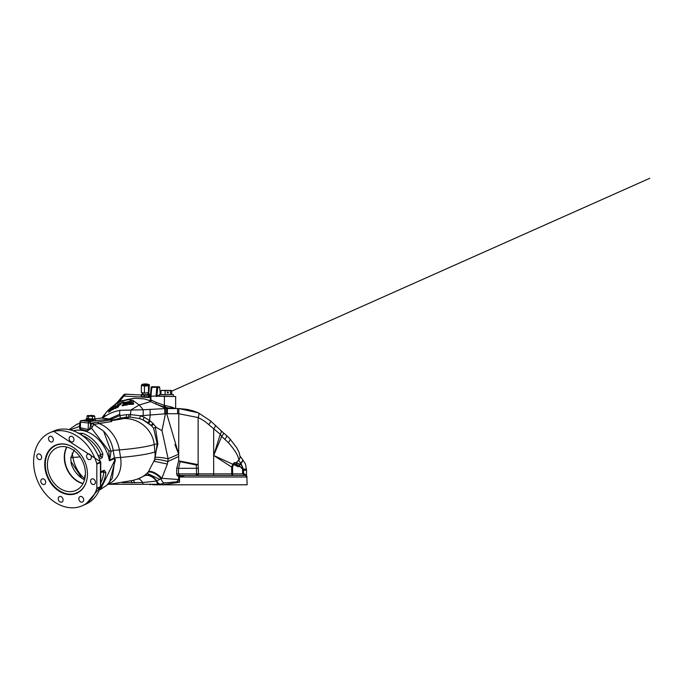 <?xml version="1.0" encoding="UTF-8"?>
<svg xmlns="http://www.w3.org/2000/svg" width="684" height="684" viewBox="0 0 684 684"><rect width="100%" height="100%" fill="white"/><g stroke="black" fill="none" stroke-linecap="round" stroke-linejoin="round"><path stroke-width="1.03" d="M78.053 433.305L82.516 433.288A1.556 0.795 109.5 0 0 81.541 434.742M82.516 433.288A32.422 25.009 66 0 1 102.899 453.911L102.224 457.776L99.744 458.879M114.373 459.272L114.313 457.348L115.391 459.973A5.19 1.872 -13.9 0 0 114.698 460.435L114.373 459.272M111.347 420.908L111.774 421.515L93.819 424.405L103.575 431.117L111.047 451.346L109.551 460.717L114.185 458.656M109.551 460.717L108.739 450.782L91.553 428.227L87.355 430.894L80.019 429.09L79.199 426.457L79.874 424.183M102.882 471.379L103.729 472.43L102.207 471.969M40.852 481.698A2.984 2.3 -114 0 0 44.443 484.417A2.984 2.3 -114 0 0 45.614 481.698A2.984 2.3 -114 0 0 42.015 478.971A2.984 2.3 -114 0 0 40.852 481.698M58.26 499.32A2.984 2.3 -114 0 0 61.859 502.047A2.984 2.3 -114 0 0 63.031 499.32A2.984 2.3 -114 0 0 59.431 496.601A2.984 2.3 -114 0 0 58.26 499.32M78.874 499.32A2.984 2.3 -114 0 0 82.465 502.047A2.984 2.3 -114 0 0 83.636 499.32A2.984 2.3 -114 0 0 80.037 496.601A2.984 2.3 -114 0 0 78.874 499.32M90.604 481.698A2.984 2.3 -114 0 0 94.195 484.417A2.984 2.3 -114 0 0 95.367 481.698A2.984 2.3 -114 0 0 91.767 478.971A2.984 2.3 -114 0 0 90.604 481.698M86.586 456.775A2.984 2.3 -114 0 0 90.177 459.494A2.984 2.3 -114 0 0 91.348 456.775A2.984 2.3 -114 0 0 87.749 454.048A2.984 2.3 -114 0 0 86.586 456.775M69.169 439.145A2.984 2.3 -114 0 0 72.76 441.873A2.984 2.3 -114 0 0 73.932 439.145A2.984 2.3 -114 0 0 70.341 436.418A2.984 2.3 -114 0 0 69.169 439.145M36.825 456.775A2.984 2.3 -114 0 0 40.424 459.494A2.984 2.3 -114 0 0 41.596 456.775A2.984 2.3 -114 0 0 37.996 454.048A2.984 2.3 -114 0 0 36.825 456.775M48.555 439.145A2.984 2.3 -114 0 0 52.155 441.873A2.984 2.3 -114 0 0 53.326 439.145A2.984 2.3 -114 0 0 49.727 436.418A2.984 2.3 -114 0 0 48.555 439.145M96.76 463.666L100.386 462.059A1.556 1.197 -114 0 1 100.454 462.564L96.837 464.171A1.556 1.197 -114 0 0 96.76 463.666A39.937 30.814 66 0 0 49.855 432.75A39.937 30.814 66 0 0 34.2 469.233A39.937 30.814 66 0 0 82.345 505.724A39.937 30.814 66 0 0 96.76 488.735L100.386 487.128A1.556 0.752 17.9 0 0 100.668 486.846L85.962 504.108A39.937 30.814 -114 0 0 100.386 487.128A1.556 1.197 -114 0 0 100.454 486.657L100.454 462.564A1.556 0.496 -0 0 0 100.745 462.273A1.556 0.496 -0 0 0 100.497 462.008M96.837 464.171L96.837 488.265L100.454 486.657A1.556 0.496 180 0 0 100.745 486.367A1.556 1.556 0 0 1 100.668 486.846A1.556 0.752 17.9 0 0 100.642 486.538M96.76 488.735A1.556 1.197 -114 0 0 96.837 488.265M87.056 469.233A26.248 20.246 -114 0 0 55.421 445.258A26.248 20.246 -114 0 0 45.135 469.233A26.248 20.246 -114 0 0 76.77 493.215A26.248 20.246 -114 0 0 87.056 469.233M77.446 492.89A26.248 20.246 66 0 1 73.479 493.874M52.728 447.259A26.248 20.246 66 0 1 56.105 444.968M102.899 453.911L100.873 454.757L100.505 456.621L99.086 457.1M100.745 471.78L104.233 470.224L105.892 472.473A1.556 0.581 -174.5 0 1 103.729 472.43A30.866 23.812 -114 0 1 100.745 482.742M114.331 457.947L109.722 459.999A4.668 1.009 -170.4 0 0 109.466 459.879M103.575 431.117A28.531 22.008 66 0 1 113.193 450.397L111.047 451.346A4.668 0.769 -172.7 0 0 108.739 450.782M93.819 424.405L91.553 428.227L89.989 427.859L90.468 425.482L92.477 422.986L110.457 419.967M93.811 424.405L92.81 422.883M86.167 420.053A4.925 0.59 1.8 0 0 88.492 420.831A4.925 0.59 1.8 0 0 94.725 420.865L109.585 419.027A1.556 1.231 82.9 0 1 110.74 420.275A1.556 1.231 82.6 0 0 111.774 421.515M93.631 424.507A1.556 1.12 -121 0 1 92.477 422.986L90.536 423.225A1.556 1.231 -97.1 0 0 89.356 421.532L94.725 420.865A4.925 0.59 1.8 0 0 95.495 420.344M87.355 430.894A1.556 0.872 -67 0 0 88.159 429.535L88.356 423.191A1.556 0.941 -83 0 1 88.364 423.08A1.556 0.941 -83 0 1 89.356 421.532L81.55 420.574A1.556 0.941 -83 0 0 80.558 422.122A1.556 0.941 -83 0 0 80.55 422.233L80.379 427.782L89.1 429.706L89.989 427.859M80.216 423.396L79.806 426.32L79.942 422.071L90.536 423.225L90.468 425.482A1.556 0.573 -155.7 0 0 92.16 426.397M79.814 426.123L80.379 427.782A1.556 0.949 -88.5 0 1 80.019 429.09M86.167 419.976L81.302 420.574A1.556 1.231 82.9 0 1 81.55 420.574L86.167 420.002M111.21 420.908L111.74 421.002L111.039 420.147A1.556 1.556 0 0 0 109.731 419.027L101.925 418.069A1.556 0.941 -83 0 0 101.779 418.069L109.585 419.027A1.556 0.941 -83 0 1 109.731 419.027L109.731 419.027A1.556 0.941 -83 0 1 110.158 419.275M95.409 418.856L101.779 418.069A1.556 1.231 -97.1 0 0 101.54 418.069L101.54 418.069A1.556 1.231 -97.1 0 0 101.309 418.121M79.814 426.158A1.556 0.436 2.5 0 1 79.199 426.457L70.503 429.817M76.309 424.525L79.9 423.319M76.591 424.396A28.531 22.008 66 0 1 76.728 424.337A28.531 22.008 66 0 1 79.9 423.285M84.79 478.817A28.531 22.008 66 0 1 72.931 457.434L70.768 457.605M80.105 456.895A82.422 9.815 1.8 0 1 72.931 457.434L72.222 453.03M137.783 479.014L144.384 475.825L146.462 473.85A28.531 26.873 29.5 0 1 137.424 479.056L132.747 480.459L107.602 484.563M146.462 473.85L148.437 471.712L154.55 459.862L154.319 461.29L167.392 464.06L161.843 478.33L156.439 481.091L142.614 482.511L122.231 482.665M111.056 420.215L116.212 419.292A28.531 26.873 29.5 0 1 120.914 418.685L123.453 418.574A28.531 26.873 29.5 0 1 154.199 444.566L154.943 451.996A28.531 26.873 29.5 0 1 154.55 459.862M97.795 422.096L98.778 423.499A28.531 22.008 66 0 1 119.367 449.918L120.572 457.434A28.531 22.008 66 0 1 108.183 483.99M138.006 478.954L135.868 479.535M111.124 420.378A108.243 12.893 1.8 0 0 120.914 418.685L126.087 417.266L119.974 418.215L114.724 419.66M110.654 419.48L119.965 415.564L126.386 414.675A2.591 0.462 -92.6 0 1 126.087 417.266L128.66 417.146L128.883 414.598L130.473 414.598L140.528 415.769L139.57 418.599L130.174 417.103L123.453 418.574A110.748 13.193 1.8 0 1 111.27 420.617M126.386 414.675L128.883 414.598M153.601 424.037L151.6 425.961L151.155 425.508L152.934 423.345L156.32 427.397L161.98 430.629L165.434 413.794L140.528 415.769L144.187 417.249L142.982 419.908L139.57 418.599M131.166 480.861A11.414 2.975 -92.2 0 1 132.055 482.904M133.312 480.313A11.414 2.967 -92.2 0 1 134.543 482.87M137.843 478.997A11.414 4.685 -104.8 0 1 142.614 482.511A5.19 1.154 90 0 0 143.478 484.281L110.355 484.281M144.384 475.825A11.414 7.55 -127.2 0 1 156.439 481.091A5.19 3.018 90 0 0 159.227 484.281L143.478 484.281M144.512 475.722A11.414 7.481 -127.6 0 1 156.619 481.049A5.19 3.001 90 0 0 159.398 484.281L159.227 484.281M144.905 475.397A11.414 6.96 -128.5 0 1 156.798 480.903A5.19 3.078 72.6 0 0 160.954 484.041L160.954 484.041A5.19 3.078 72.6 0 0 161.082 483.99L164.904 482.921L176.899 481.793L179.482 482.203L162.578 484.794A1.035 0.898 75.5 0 0 161.783 483.785M147.128 473.294L159.825 479.399M148.437 471.712A11.414 4.694 -139.4 0 1 161.843 478.33L178.498 479.51L176.899 481.793L178.498 479.51L179.148 475.457L177.096 475.457L176.694 473.926L176.746 468.326L178.704 460.854L198.138 464.633L198.531 473.901L198.223 474.687L195.761 475.457L196.47 474.687A1.556 0.915 18.3 0 1 198.223 474.687A1.556 0.581 -90 0 0 198.719 475.457M154.319 461.29L154.858 459.443A11.414 1.761 -165.7 0 1 167.794 461.546L167.392 464.06M154.858 459.443L157.217 443.736L153.575 428.175L155.371 427.474L157.901 444.147L155.849 451.748L154.943 451.996A140.656 16.758 1.8 0 1 120.572 457.434L114.707 457.887M161.98 430.629L168.127 458.75L167.794 461.546A51.873 0.436 -24.8 0 1 178.704 456.476L178.704 460.854M156.32 427.397L155.371 427.474M114.313 457.348L113.193 450.397L119.367 449.918A140.143 16.698 1.8 0 0 154.199 444.566L157.217 443.736A2.334 0.752 8.4 0 0 157.901 444.147M150.01 409.4L166.067 408.545L150.583 401.628L139.237 404.971L143.204 409.759L150.01 409.4L150.232 415.094L149.531 420.446L152.934 423.345L151.164 425.499L147.949 422.729L143.016 419.848L151.147 425.516A28.531 26.873 29.5 0 1 151.6 425.961A28.531 26.873 29.5 0 1 153.575 428.175M165.366 408.587L166.639 408.553L166.716 413.734L165.434 413.794L165.366 408.587L164.699 408.613L164.835 413.837M150.933 396.181L156.012 396.019L150.335 396.258L150.942 396.019L150.933 399.978L156.61 402.568L155.704 403.988L163.69 406.826L164.382 405.321L165.408 405.612L165.143 407.236A5.19 5.13 -120.5 0 0 164.408 407.006L163.69 406.826M151.472 400.226L150.583 401.628L149.651 400.644L150.335 400.174A0.522 0.504 51.2 0 1 150.147 400.576L150.147 400.576A0.522 0.504 51.2 0 1 149.651 400.644M156.61 402.568L164.382 405.321L164.468 396.096L175.66 396.515L156.003 396.181M166.067 408.545L170.145 408.545L164.408 407.006L165.408 405.612L171.419 406.989L172.471 408.647M165.879 407.484A5.19 2.745 104.4 0 0 165.631 407.399L165.631 407.399A5.19 2.745 104.4 0 0 165.357 407.356M165.143 407.236L166.024 407.561M171.522 408.528L171.419 406.989L175.335 408.545M168.418 408.006A5.19 2.719 100.1 0 0 168.247 407.972L168.247 407.972A5.19 2.719 100.1 0 0 168.059 407.946L171.752 408.545M160.33 394.54L159.68 387.537L156.824 387.221L156.012 396.019L156.995 395.574A0.522 0.504 -90 0 0 157.5 396.096L166.323 396.096M151.155 387.401A0.778 0.761 90 0 1 151.899 386.759L158.919 386.759A0.778 0.761 -90 0 1 159.68 387.537L159.671 387.401M156.816 395.677L157.209 396.096L156.285 396.515M159.321 395.574L156.995 395.574L157.739 387.537A0.778 0.761 90 0 0 156.978 386.759L156.824 387.221L151.13 387.469L150.343 396.156M156.149 396.258L156.773 396.198M101.856 418.061L104.002 415.051L102.181 418.095M102.446 418.129A43.571 41.1 40.4 0 1 120.119 410.314L143.204 409.759L143.195 415.615M130.174 417.103L130.473 414.598A5.19 0.667 93.8 0 1 131.285 409.733L139.237 404.971L133.525 400.944M123.154 403.047L123.154 403.851L133.525 401.876L123.154 403.577L123.154 402.773L133.525 400.567L133.525 401.602M133.337 400.858L127.48 399.456L134.987 398.242L144.392 398.909L149.753 400.567M134.987 398.242L121.222 401.243L116.579 403.868A43.571 41.1 -139.6 0 0 115.519 404.492L114.938 404.766A43.571 41.1 -139.6 0 0 106.362 412.272L117.263 402.431L120.546 400.918L121.222 401.243M117.648 407.048L116.81 407.51L117.657 406.997M118.477 406.86L116.707 407.861L118.477 406.86L117.657 406.715L116.707 407.57M113.117 409.588L114.484 408.186L113.117 409.511M109.286 411.537L110.492 411.084L108.73 412.221L109.739 411.426M115.733 407.134L115.451 407.758L114.972 407.279L115.733 406.843L114.972 407.279M117.374 406.022L118.443 404.979L116.468 406.065M113.433 408.006L111.586 409.186L111.586 409.81M122.633 402.414L121.059 403.346M122.41 403.03L123.949 401.91L120.957 403.303M122.359 402.457L120.683 403.415L123.753 402.055M111.466 408.433L112.937 407.519L112.125 408.237M111.971 408.382L111.184 408.604L112.937 407.202L111.466 408.109L112.937 407.057L111.184 408.28L111.184 408.921M110.158 409.571L109.679 409.75M110.252 409.365L109.192 410.203M115.895 405.535L113.501 406.997M113.561 406.963L115.613 405.697M120.042 403.432L120.042 403.953L117.648 405.056L117.648 404.586M109.03 410.725L110.509 409.93L109.03 411.024L110.509 409.648L109.03 410.4L109.03 411.238L110.945 409.69L109.03 410.904M114.596 406.989L115.177 406.664L114.596 406.989M119.768 404.415L120.837 404.27L119.768 404.979L118.725 404.851L120.837 403.988L118.725 404.851M111.646 409.451L113.698 408.22M113.912 408.545L111.86 409.716L111.86 409.092L113.698 407.921M118.725 406.031L116.998 406.629M116.887 406.826L117.939 406.134M111.672 410.024L112.458 409.673M112.492 409.622L110.722 410.639M115.639 408.348L116.442 407.561L114.852 408.587L115.912 407.775M122.12 405.749L127.301 404.86L122.12 405.749L122.12 405.125L127.301 403.876L127.301 404.586M128.344 404.432L133.525 404.27L128.344 404.432L128.344 403.705L133.525 403.192L133.525 404.005M140.477 484.281L148.496 484.281M117.913 407.031L118.443 406.535M118.477 406.818L117.913 406.912M114.484 408.186L113.117 409.288M110.457 410.768L108.73 411.905L110.457 410.562M109.312 411.221L110.663 410.186L109.312 411.204M118.443 404.979L117.374 405.74M116.613 406.134L117.383 405.971M118.17 405.39L117.383 405.552M112.971 407.929L110.782 409.459L112.971 408.237M112.826 407.98L111.714 408.681L112.826 407.98M112.826 408.023L111.714 408.724M122.633 402.611L120.957 403.013L122.342 402.235M123.949 401.91L122.633 402.431M120.683 403.132L122.41 402.748M112.937 407.519L111.466 408.374L112.937 407.091M121.153 401.32A2.591 2.445 40.4 0 1 120.042 401.508L119.426 401.354A2.591 1.599 102.1 0 0 118.375 402.243L118.563 402.893M117.272 402.423A2.591 2.445 40.4 0 1 119.426 401.354L123.941 396.045L150.318 397.541L123.941 396.045L125.557 394.138A2.591 2.445 -139.6 0 0 123.582 394.967L121.966 396.865A2.591 2.445 40.4 0 1 123.941 396.045A2.591 2.445 40.4 0 0 121.966 396.865L117.451 402.183A2.591 2.591 0 0 0 117.263 402.431L116.135 403.791M116.579 403.868L117.793 402.543M117.203 403.338L115.519 404.492M115.237 404.646L116.126 403.791M152.626 484.794L247.129 484.794L246.838 477.013A1.556 1.548 -90 0 0 245.291 475.457L245.462 475.431A1.556 0.607 -82.1 0 1 245.573 475.423L245.573 475.423A1.556 0.607 -82.1 0 1 245.616 475.431A1.556 1.539 -49.4 0 1 246.377 475.782L246.377 475.782A1.556 1.556 0 0 0 245.573 475.423L243.589 473.901L242.615 473.901L242.615 470.267A3.634 3.369 90 0 0 239.246 466.642L237.776 466.642L233.911 464.487L234.227 462.675L234.672 464.009L233.355 465.086L232.594 467.069L232.594 473.901A1.556 0.581 -90 0 0 233.176 475.457L234.313 475.457M150.625 484.794A1.035 0.906 -90 0 0 149.839 484.281L152.481 484.281A1.035 0.975 -90 0 1 153.327 484.794M157.662 484.281L156.14 484.272L157.012 484.794M161.15 483.973A1.035 0.923 -104.4 0 1 161.877 484.794M176.746 468.326L196.522 468.301L196.171 464.983L180.131 461.649L178.533 468.301L178.541 473.901L179.747 475.457L184.945 475.457L179.336 476.577L179.747 475.457L179.148 475.457L178.789 479.168L179.482 482.203L179.482 477.013L178.592 477.013M246.377 475.782A1.556 1.539 -49.4 0 1 246.907 476.962A1.556 1.53 -148.6 0 0 245.462 475.431L242.615 473.901L231.696 473.901A1.556 1.488 -90 0 0 233.176 475.457M234.672 464.009L237.194 465.086A1.556 0.581 90 0 1 237.776 466.642M237.553 465.086L238.665 465.086L237.553 465.086A1.556 1.479 90 0 1 236.382 462.581L239.793 464.179A6.746 6.25 -90 0 1 242.769 467.411M247.018 477.013A1.556 1.556 -90 0 0 246.095 475.594M243.47 473.901L244.564 473.901A1.556 0.975 -90 0 0 245.171 475.346M244.564 473.901L246.471 475.748M247.129 477.013L245.462 475.457M243.94 475.457L237.938 475.457M246.437 469.233L243.487 469.233M246.437 469.096L243.47 469.147M242.7 459.734A5.19 1.377 137.2 0 1 242.82 459.819L242.82 459.819A5.19 1.377 137.2 0 1 240.956 463.35L240.759 463.136A5.19 1.377 42.8 0 1 238.784 459.99A31.122 8.242 -137.2 0 0 228.276 442.565L221.727 436.486L220.274 434.297L208.808 424.653A46.683 43.28 90 0 0 198.138 417.556L178.704 413.743L166.716 413.734L178.704 454.185L178.704 456.476M243.273 469.147L240.956 463.35M196.47 474.687L196.522 473.901L231.696 473.901L231.696 467.069L213.656 455.45L213.656 429.048A5.19 1.488 132.1 0 0 215.195 425.2L223.856 433.28L221.727 436.486L213.656 455.45L232.782 464.239L234.227 462.675L236.382 462.581L238.784 459.99A5.19 4.831 177.5 0 0 240.058 456.613L239.195 452.646L236.938 448.08L229.986 438.871A5.19 1.693 138.3 0 1 228.276 442.565M166.639 408.553L178.815 408.562L198.103 412.794A5.19 1.787 115 0 1 198.386 412.854A5.19 1.787 115 0 1 198.138 417.556L198.138 464.633L196.171 464.983M167.418 408.545L167.418 413.734M155.328 457.357A11.414 1.428 -169.7 0 1 168.127 458.75L178.704 454.185L178.815 408.562L177.618 408.545L177.618 413.734M220.906 430.638A5.19 2.36 135.2 0 1 220.274 434.297L213.656 455.45L213.656 473.901A1.556 0.581 -90 0 0 214.237 475.457M114.852 408.596L115.639 408.057M120.546 400.918L123.847 400.405M150.121 401.072L149.471 400.713M150.001 400.61L150.42 400.106L150.788 400.67A0.47 0.436 -33.1 0 1 150.779 400.713M150.497 400.756L150.335 400.174L149.899 401.32L151.027 400.713L150.352 400.986M150.335 400.174L150.335 396.258L150.942 396.019L151.899 386.759A0.778 0.778 0 0 0 151.13 387.469L150.335 399.978M151.027 400.713L150.933 399.978L150.318 399.978M109.081 410.118L109.594 409.63M110.509 408.989L108.91 410.101M110.543 408.989L109.192 409.87L110.509 408.827M115.613 405.74L113.501 407.074L115.613 405.74M119.76 403.68L117.648 404.766L119.76 403.68M114.895 406.57L114.416 406.843L114.895 406.57M119.007 404.731L120.564 404.099L119.007 404.731M120.564 404.381L119.007 405.022L120.444 404.56L119.777 404.184M119.007 405.629L117.93 405.8L116.887 406.535L117.93 406.356M116.442 407.561L114.852 408.297M115.63 407.852L116.212 407.664L115.63 408.015M115.647 408.297L115.083 408.28M165.314 482.827L164.904 482.921A5.19 2.599 75.9 0 1 164.835 482.938L165.314 482.827M179.336 476.577L178.815 476.577M179.123 475.457L184.936 475.457L179.482 477.013L246.838 477.013M184.945 475.457L245.291 475.457M198.531 468.301L196.522 468.301L196.522 473.901L176.694 473.926M178.575 476.577L177.096 475.457M180.131 461.649L178.746 460.956M232.594 467.069L231.696 467.069L232.782 464.239L233.355 465.086M195.761 475.457L197.77 475.457M238.066 465.086A1.556 1.291 90 0 1 236.938 462.769M239.52 465.163A1.556 0.53 117.1 0 1 239.793 464.179L240.759 463.136A5.19 1.377 137.2 0 0 242.623 459.605L245.505 464.051L246.522 470.267L242.615 470.267M150.3 421.028L148.642 423.251L150.984 425.354L142.982 419.908L144.187 417.249L149.531 420.446L147.949 422.729M147.881 472.362A11.414 5.156 -137.8 0 1 161.099 478.732A5.19 2.599 75.9 0 0 164.835 482.938L160.954 484.041A5.19 5.19 0 0 1 159.398 484.281A5.19 5.156 -90 0 0 160.843 484.067M120.119 410.314A5.19 1.359 80 0 0 119.965 415.564A2.591 0.675 -105.1 0 1 119.974 418.215M115.391 459.973L109.423 482.596M100.505 489.402L106.841 485.281L112.313 478.33L114.698 460.435L100.505 489.402L99.548 489.829M81.969 478.321L70.931 461.444M83.089 483.46A23.341 18.006 66 0 1 64.946 461.444A23.341 18.006 66 0 1 66.895 447.088M74.317 449.944L70.76 457.827L71.221 463.803A23.341 18.006 -114 0 0 84.534 479.8M84.825 478.672L84.756 475.56L85.184 476.637M174.916 444.591L178.704 454.185M80.019 491.266A25.932 20.007 66 0 1 78.156 492.258L80.028 491.266M77.925 492.642A26.197 20.204 66 0 1 74.18 493.72M57.054 444.874A25.932 20.007 66 0 1 59.038 444.147L57.054 444.874M53.309 446.84A26.197 20.204 66 0 1 56.618 444.78M66.775 447.062A23.47 18.109 -114 0 0 83.029 483.562M72.342 446.857A25.932 20.007 -114 0 0 66.399 444.514A25.932 20.007 -114 0 0 55.849 445.404A25.932 20.007 -114 0 0 46.016 470.831A25.932 20.007 -114 0 0 66.399 493.686A25.932 20.007 -114 0 0 76.95 492.796A25.932 20.007 -114 0 0 86.902 479.569M66.399 491.232A23.341 18.006 -114 0 0 75.89 490.419A23.341 18.006 -114 0 0 84.748 467.54A23.341 18.006 -114 0 0 66.399 446.968A23.341 18.006 -114 0 0 56.909 447.772A23.341 18.006 -114 0 0 48.051 470.66A23.341 18.006 -114 0 0 66.399 491.232M66.69 447.037A23.341 18.006 -114 0 0 82.986 483.639M167.349 392.462A0.522 0.496 90 0 0 167.845 392.984A0.522 0.496 90 0 0 168.332 392.462A0.522 0.496 90 0 0 167.845 391.949A0.522 0.496 90 0 0 167.349 392.462M159.321 396.096L159.321 394.54L173.326 394.54L173.326 396.096M171.137 390.393L171.735 390.829L171.735 394.54L171.735 390.829L171.137 390.393L170.547 390.829L170.547 394.54L170.547 390.829L167.845 390.393L171.359 390.453M169.615 390.393L165.135 390.829L163.023 390.393L167.845 390.393M161.501 390.393L163.023 390.393L160.911 390.829L160.911 394.54L160.911 390.829L161.501 390.393M165.135 390.829L165.135 394.54L165.135 390.829M93.674 420.036A4.668 0.556 1.8 0 0 88.775 419.822A4.668 0.556 1.8 0 0 86.158 420.241A4.668 0.556 1.8 0 0 89.313 420.865A4.668 0.556 1.8 0 0 94.52 420.84A4.668 0.556 1.8 0 0 95.486 420.532L95.538 418.993A4.668 0.556 1.8 0 0 94.743 418.651M87.022 418.411A4.668 0.556 1.8 0 0 86.21 418.693A4.668 0.556 1.8 0 0 89.365 419.326A4.668 0.556 1.8 0 0 94.572 419.301A4.668 0.556 1.8 0 0 95.538 418.993M88.296 415.427L87.851 415.812L90.527 416.137L94.272 415.778L91.417 415.368L87.107 415.872L87.013 418.659L94.734 419.027L94.82 416.231L92.443 416.53L92.357 419.318L92.443 416.53L90.527 416.137L88.587 416.351L88.501 419.138L88.587 416.351L87.107 415.872L87.68 415.564M87.013 418.659L87.107 415.872M94.82 416.231L94.084 415.701L94.82 416.231L94.734 419.027M86.21 418.693L86.158 420.241A4.668 0.556 1.8 0 0 87.98 420.737A4.668 0.556 1.8 0 0 92.879 420.951A4.668 0.556 1.8 0 0 95.486 420.532L95.486 420.72M150.377 395.557L150.232 395.549A3.112 0.804 180 0 1 149.36 395.463M160.911 394.258A6.224 5.874 -139.6 0 0 160.347 394.54L159.697 387.469A0.778 0.778 0 0 0 158.919 386.759M141.366 395.044L125.557 394.138M141.366 395.805A4.147 1.077 0 0 0 141.306 395.865A4.147 1.077 0 0 0 144.469 397.139A4.147 1.077 0 0 0 149.411 396.327A4.147 1.077 0 0 0 149.257 395.728M145.692 393.206A3.369 0.872 180 0 1 145.128 393.206M148.907 392.471L144.461 393.18L141.366 392.454L141.366 385.357L144.461 386.092L148.462 385.767L149.36 384.707L148.907 392.471M142.828 393.941A2.591 0.675 0 0 0 142.768 394.087A2.591 0.675 0 0 0 145.085 394.753A2.591 0.675 0 0 0 147.898 394.232A2.591 0.675 0 0 0 147.958 394.087A2.591 0.675 0 0 0 147.898 393.941M149.36 393.975L148.462 395.036L148.462 396.609L149.36 395.557L149.36 393.975L147.958 393.497A3.369 0.872 180 0 1 148.659 394.275A3.369 0.872 180 0 1 144.64 394.942A3.369 0.872 180 0 1 142.067 393.898A3.369 0.872 180 0 1 142.768 393.531M148.462 395.036L144.461 395.361L141.366 394.634L142.768 393.471M148.659 385.007A3.369 0.872 180 0 1 144.64 385.673A3.369 0.872 180 0 1 142.067 384.63A3.369 0.872 180 0 1 146.085 383.972A3.369 0.872 180 0 1 148.659 385.007M145.034 383.955L142.263 384.297L141.366 385.357M146.88 384.904L143.802 384.818L146.88 384.904M149.36 384.707L145.598 383.946M144.461 386.092L144.461 393.18M148.462 385.767L148.462 392.855M144.461 395.361L144.461 396.942L148.462 396.609M141.366 394.634L141.366 396.207L144.461 396.942M145.692 396.959A3.369 0.872 180 0 1 145.128 396.968M124.839 394.206L129.892 394.386M109.346 460.691A32.422 25.009 -114 0 0 73.581 430.732M100.685 461.854L100.386 462.059A39.937 30.814 -114 0 0 53.472 431.134L100.685 461.854A1.556 1.556 0 0 1 100.745 462.273L100.745 486.367M98.462 455.578L100.873 454.757A30.866 23.812 -114 0 0 82.867 435.657M102.224 457.776A1.556 1.197 -114 0 0 100.505 456.621L99.137 457.228M100.745 472.618L103.6 471.344A1.556 1.197 -114 0 0 104.233 470.224M105.892 472.473A32.422 25.009 66 0 1 100.745 486.469M80.267 421.968L79.942 422.071A1.556 1.556 0 0 1 81.31 420.574M171.043 408.433A1.556 0.71 90 0 1 170.598 406.989M127.48 399.456A43.571 41.1 -139.6 0 0 121.829 401.226M243.47 470.267L243.589 473.901M243.589 470.267L238.665 465.086A1.556 0.581 90 0 1 239.246 466.642M223.856 433.28L226.703 435.648A5.19 1.052 130.8 0 1 224.933 439.239M178.815 408.562L187.16 409.357L193.734 411.016L198.386 412.854L210.347 420.805A5.19 1.488 132.1 0 1 208.808 424.653M76.694 492.557L76.984 493.386L76.428 493.13M82.345 505.724L85.962 504.108M49.855 432.75L53.472 431.134M101.736 418.052A1.556 1.556 0 0 0 101.54 418.069L95.367 418.83M69.255 429.543L76.728 424.337M172.035 408.587L165.314 407.322M175.66 408.545L175.66 396.515M101.848 418.061L106.362 412.272M150.42 484.794L149.522 484.281M246.522 475.782L246.522 470.267M239.964 456.014L242.623 459.605M226.703 435.648L229.986 438.871M215.195 425.2L210.347 420.805M104.336 416.359L104.789 415.111L102.147 418.095M109.218 418.959L119.768 414.265M171.735 391.128L649.8 178.276M142.768 392.924L142.768 394.087M147.958 392.958L147.958 394.087"/></g></svg>

